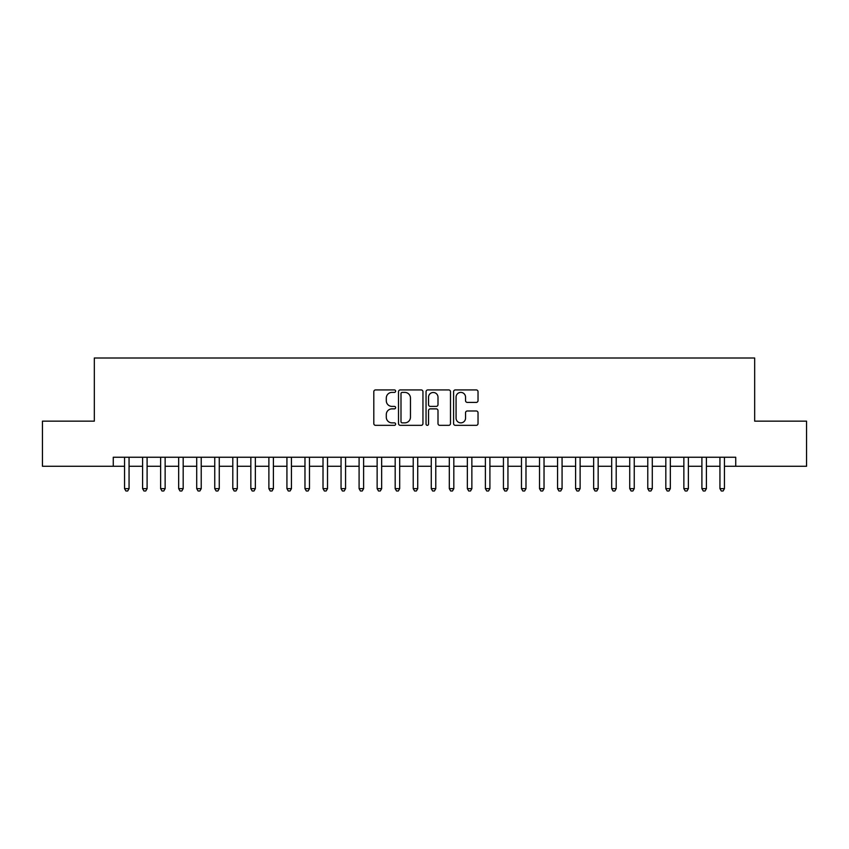 <?xml version="1.0" encoding="UTF-8"?>
<svg xmlns="http://www.w3.org/2000/svg" width="849" height="849" viewBox="0 0 849 849"><rect width="100%" height="100%" fill="white"/><g stroke="black" fill="none" stroke-linecap="round" stroke-linejoin="round"><path stroke-width="1.27" d="M395.634 391.156A1.242 1.242 0 0 0 394.392 389.924L375.576 389.924A1.772 1.772 0 0 0 373.804 391.686L373.804 423.566A1.772 1.772 0 0 0 375.576 425.338L394.392 425.338A1.242 1.242 0 0 0 395.634 424.097A1.242 1.242 0 0 0 394.392 422.866L391.962 422.866A5.667 5.667 0 0 1 386.295 417.199L386.295 414.535A5.667 5.667 0 0 1 391.962 408.868L394.392 408.868A1.242 1.242 0 0 0 395.634 407.626A1.242 1.242 0 0 0 394.392 406.395L391.962 406.395A5.667 5.667 0 0 1 386.295 400.728L386.295 398.064A5.667 5.667 0 0 1 391.962 392.397L394.392 392.397A1.242 1.242 0 0 0 395.634 391.156M476.257 402.405A1.772 1.772 0 0 0 478.029 400.632L478.029 391.686A1.772 1.772 0 0 0 476.257 389.924L455.361 389.924A1.772 1.772 0 0 0 453.589 391.686L453.589 423.566A1.772 1.772 0 0 0 455.361 425.338L476.257 425.338A1.772 1.772 0 0 0 478.029 423.566L478.029 412.763A1.772 1.772 0 0 0 476.257 410.99L467.311 410.99A1.772 1.772 0 0 0 465.539 412.763L465.539 418.122A4.733 4.733 0 0 1 460.805 422.866A4.733 4.733 0 0 1 456.072 418.122L456.072 397.141A4.733 4.733 0 0 1 460.805 392.397A4.733 4.733 0 0 1 465.539 397.141L465.539 400.632A1.772 1.772 0 0 0 467.311 402.405L476.257 402.405M113.267 466.271L42.45 466.271L42.45 421.157L94.324 421.157L94.324 358.013L754.676 358.013L754.676 421.157L806.55 421.157L806.55 466.271L735.733 466.271L735.733 457.25L113.267 457.25L113.267 466.271L124.548 466.271M422.951 391.686A1.772 1.772 0 0 0 421.178 389.924L400.282 389.924A1.772 1.772 0 0 0 398.51 391.686L398.51 423.566A1.772 1.772 0 0 0 400.282 425.338L421.178 425.338A1.772 1.772 0 0 0 422.951 423.566L422.951 391.686M427.822 389.924L448.718 389.924A1.772 1.772 0 0 1 450.49 391.686L450.49 423.566A1.772 1.772 0 0 1 448.718 425.338L439.771 425.338A1.772 1.772 0 0 1 437.999 423.566L437.999 410.64A1.772 1.772 0 0 0 436.237 408.868L430.305 408.868A1.772 1.772 0 0 0 428.533 410.64L428.533 424.097A1.242 1.242 0 0 1 427.291 425.338A1.242 1.242 0 0 1 426.049 424.097L426.049 391.686A1.772 1.772 0 0 1 427.822 389.924M129.059 466.271L142.59 466.271M147.1 466.271L160.631 466.271M165.141 466.271L178.672 466.271M183.182 466.271L196.713 466.271M201.224 466.271L214.755 466.271M219.265 466.271L232.796 466.271M237.306 466.271L250.837 466.271M255.347 466.271L268.878 466.271M273.399 466.271L286.93 466.271M291.44 466.271L304.971 466.271M309.482 466.271L323.013 466.271M327.523 466.271L341.054 466.271M345.564 466.271L359.095 466.271M363.605 466.271L377.136 466.271M381.647 466.271L395.178 466.271M399.688 466.271L413.219 466.271M417.729 466.271L431.271 466.271M435.781 466.271L449.312 466.271M453.822 466.271L467.353 466.271M471.864 466.271L485.395 466.271M489.905 466.271L503.436 466.271M507.946 466.271L521.477 466.271M525.987 466.271L539.518 466.271M544.029 466.271L557.56 466.271M562.07 466.271L575.601 466.271M580.122 466.271L593.653 466.271M598.163 466.271L611.694 466.271M616.204 466.271L629.735 466.271M634.245 466.271L647.776 466.271M652.287 466.271L665.818 466.271M670.328 466.271L683.859 466.271M688.369 466.271L701.9 466.271M706.41 466.271L719.941 466.271M724.452 466.271L735.733 466.271M402.235 392.397A1.242 1.242 0 0 0 400.993 393.639L400.993 421.624A1.242 1.242 0 0 0 402.235 422.866L404.793 422.866A5.667 5.667 0 0 0 410.46 417.199L410.46 398.064A5.667 5.667 0 0 0 404.793 392.397L402.235 392.397M437.999 397.226A4.733 4.733 0 0 0 433.266 392.493A4.733 4.733 0 0 0 428.533 397.226L428.533 404.623A1.772 1.772 0 0 0 430.305 406.395L436.237 406.395A1.772 1.772 0 0 0 437.999 404.623L437.999 397.226M129.059 457.25L129.059 488.642L124.548 488.642L124.548 457.25M129.059 488.642L127.7 490.987L125.896 490.987L124.548 488.642M147.1 457.25L147.1 488.642L142.59 488.642L142.59 457.25M147.1 488.642L145.741 490.987L143.937 490.987L142.59 488.642M165.141 457.25L165.141 488.642L160.631 488.642L160.631 457.25M165.141 488.642L163.783 490.987L161.979 490.987L160.631 488.642M183.182 457.25L183.182 488.642L178.672 488.642L178.672 457.25M183.182 488.642L181.824 490.987L180.02 490.987L178.672 488.642M201.224 457.25L201.224 488.642L196.713 488.642L196.713 457.25M201.224 488.642L199.876 490.987L198.072 490.987L196.713 488.642M219.265 457.25L219.265 488.642L214.755 488.642L214.755 457.25M219.265 488.642L217.917 490.987L216.113 490.987L214.755 488.642M237.306 457.25L237.306 488.642L232.796 488.642L232.796 457.25M237.306 488.642L235.958 490.987L234.154 490.987L232.796 488.642M255.347 457.25L255.347 488.642L250.837 488.642L250.837 457.25M255.347 488.642L254 490.987L252.195 490.987L250.837 488.642M273.399 457.25L273.399 488.642L268.878 488.642L268.878 457.25M273.399 488.642L272.041 490.987L270.237 490.987L268.878 488.642M291.44 457.25L291.44 488.642L286.93 488.642L286.93 457.25M291.44 488.642L290.082 490.987L288.278 490.987L286.93 488.642M309.482 457.25L309.482 488.642L304.971 488.642L304.971 457.25M309.482 488.642L308.123 490.987L306.319 490.987L304.971 488.642M327.523 457.25L327.523 488.642L323.013 488.642L323.013 457.25M327.523 488.642L326.165 490.987L324.36 490.987L323.013 488.642M345.564 457.25L345.564 488.642L341.054 488.642L341.054 457.25M345.564 488.642L344.206 490.987L342.402 490.987L341.054 488.642M363.605 457.25L363.605 488.642L359.095 488.642L359.095 457.25M363.605 488.642L362.258 490.987L360.454 490.987L359.095 488.642M381.647 457.25L381.647 488.642L377.136 488.642L377.136 457.25M381.647 488.642L380.299 490.987L378.495 490.987L377.136 488.642M399.688 457.25L399.688 488.642L395.178 488.642L395.178 457.25M399.688 488.642L398.34 490.987L396.536 490.987L395.178 488.642M417.729 457.25L417.729 488.642L413.219 488.642L413.219 457.25M417.729 488.642L416.381 490.987L414.577 490.987L413.219 488.642M435.781 457.25L435.781 488.642L431.271 488.642L431.271 457.25M435.781 488.642L434.423 490.987L432.619 490.987L431.271 488.642M453.822 457.25L453.822 488.642L449.312 488.642L449.312 457.25M453.822 488.642L452.464 490.987L450.66 490.987L449.312 488.642M471.864 457.25L471.864 488.642L467.353 488.642L467.353 457.25M471.864 488.642L470.505 490.987L468.701 490.987L467.353 488.642M489.905 457.25L489.905 488.642L485.395 488.642L485.395 457.25M489.905 488.642L488.546 490.987L486.742 490.987L485.395 488.642M507.946 457.25L507.946 488.642L503.436 488.642L503.436 457.25M507.946 488.642L506.598 490.987L504.794 490.987L503.436 488.642M525.987 457.25L525.987 488.642L521.477 488.642L521.477 457.25M525.987 488.642L524.64 490.987L522.835 490.987L521.477 488.642M544.029 457.25L544.029 488.642L539.518 488.642L539.518 457.25M544.029 488.642L542.681 490.987L540.877 490.987L539.518 488.642M562.07 457.25L562.07 488.642L557.56 488.642L557.56 457.25M562.07 488.642L560.722 490.987L558.918 490.987L557.56 488.642M580.122 457.25L580.122 488.642L575.601 488.642L575.601 457.25M580.122 488.642L578.763 490.987L576.959 490.987L575.601 488.642M598.163 457.25L598.163 488.642L593.653 488.642L593.653 457.25M598.163 488.642L596.805 490.987L595 490.987L593.653 488.642M616.204 457.25L616.204 488.642L611.694 488.642L611.694 457.25M616.204 488.642L614.846 490.987L613.042 490.987L611.694 488.642M634.245 457.25L634.245 488.642L629.735 488.642L629.735 457.25M634.245 488.642L632.887 490.987L631.083 490.987L629.735 488.642M652.287 457.25L652.287 488.642L647.776 488.642L647.776 457.25M652.287 488.642L650.928 490.987L649.124 490.987L647.776 488.642M670.328 457.25L670.328 488.642L665.818 488.642L665.818 457.25M670.328 488.642L668.98 490.987L667.176 490.987L665.818 488.642M688.369 457.25L688.369 488.642L683.859 488.642L683.859 457.25M688.369 488.642L687.021 490.987L685.217 490.987L683.859 488.642M706.41 457.25L706.41 488.642L701.9 488.642L701.9 457.25M706.41 488.642L705.063 490.987L703.259 490.987L701.9 488.642M724.452 457.25L724.452 488.642L719.941 488.642L719.941 457.25M724.452 488.642L723.104 490.987L721.3 490.987L719.941 488.642"/></g></svg>
